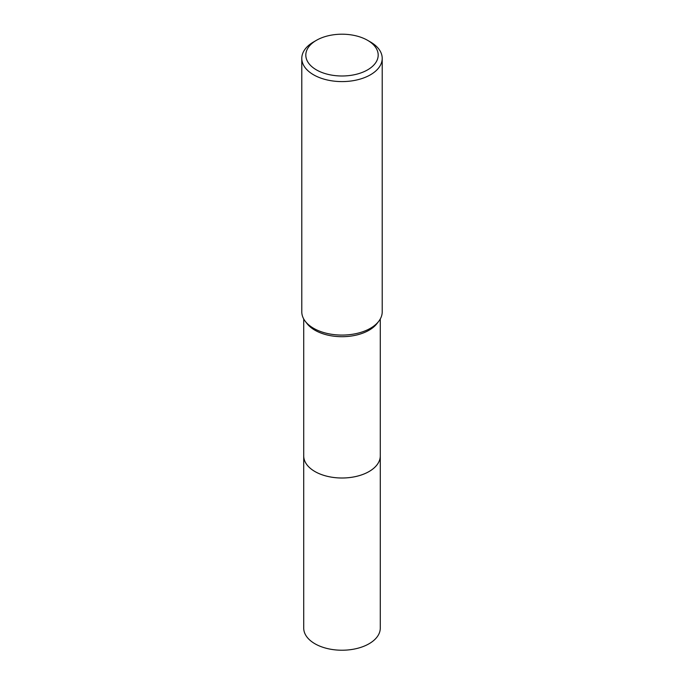 <?xml version="1.0" encoding="UTF-8"?>
<svg xmlns="http://www.w3.org/2000/svg" width="684" height="684" viewBox="0 0 684 684"><rect width="100%" height="100%" fill="white"/><g stroke="black" fill="none" stroke-linecap="round" stroke-linejoin="round"><path stroke-width="1.03" d="M380.278 318.975L380.278 455.895A38.278 22.102 180 0 1 369.069 471.524A38.278 22.102 180 0 1 327.354 476.32A38.278 22.102 180 0 1 303.722 455.895L303.722 318.975M380.278 455.587A38.287 22.102 180 0 1 369.069 471.532A38.287 22.102 180 0 1 327.097 476.261A38.287 22.102 180 0 1 303.722 455.587M367.59 40.322L370.437 41.963A40.211 23.213 180 0 1 382.211 58.379L382.211 311.861A40.211 23.213 180 0 1 378.705 321.343L376.944 323.618A38.278 22.102 180 0 1 369.069 330.218A38.278 22.102 180 0 1 307.056 323.618L305.295 321.343A40.211 23.213 180 0 1 301.789 311.861L301.789 58.379A40.211 23.213 180 0 1 313.563 41.963L316.41 40.322A36.192 20.896 180 0 1 367.59 40.322A36.192 20.896 180 0 1 367.59 69.871A36.192 20.896 180 0 1 316.41 69.871A36.192 20.896 180 0 1 316.41 40.322L313.563 41.963M378.705 321.343A40.211 23.213 180 0 1 370.437 328.277A40.211 23.213 180 0 1 305.295 321.343M382.211 58.379A40.211 23.213 180 0 1 370.437 74.795A40.211 23.213 180 0 1 326.61 79.823A40.211 23.213 180 0 1 301.789 58.379M380.278 455.45A38.287 22.102 180 0 1 380.287 455.903L380.278 628.126A38.278 22.102 180 0 1 356.646 648.543A38.278 22.102 180 0 1 314.931 643.755A38.278 22.102 180 0 1 303.722 628.126L303.713 455.903A38.287 22.102 180 0 1 303.722 455.45M380.287 455.903A38.287 22.102 180 0 1 356.655 476.329A38.287 22.102 180 0 1 314.922 471.532A38.287 22.102 180 0 1 303.713 455.903"/></g></svg>
